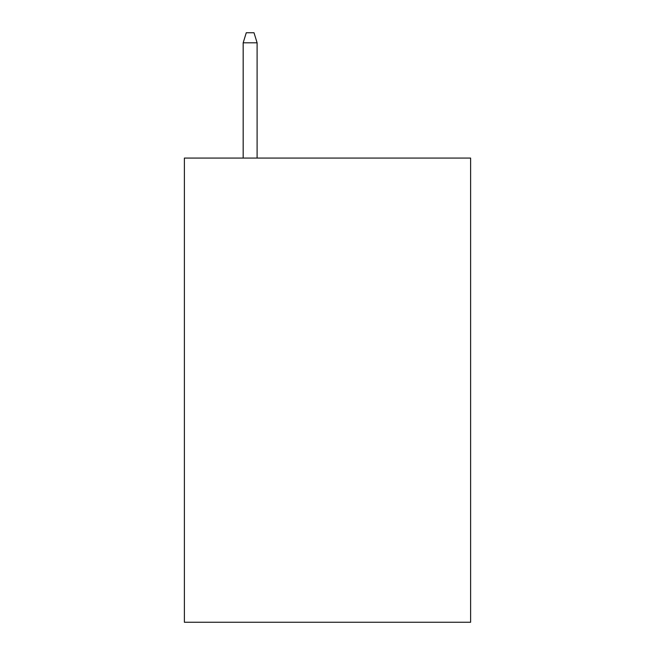 <?xml version="1.0" encoding="UTF-8"?>
<svg xmlns="http://www.w3.org/2000/svg" width="655" height="655" viewBox="0 0 655 655"><rect width="100%" height="100%" fill="white"/><g stroke="black" fill="none" stroke-linecap="round" stroke-linejoin="round"><path stroke-width="0.98" d="M470.617 158.076L470.617 622.25L184.382 622.25L184.382 158.076L470.617 158.076M257.104 158.076L257.104 42.804L243.177 42.804L243.177 158.076M243.177 42.804L246.272 32.75L254.009 32.75L257.104 42.804"/></g></svg>
